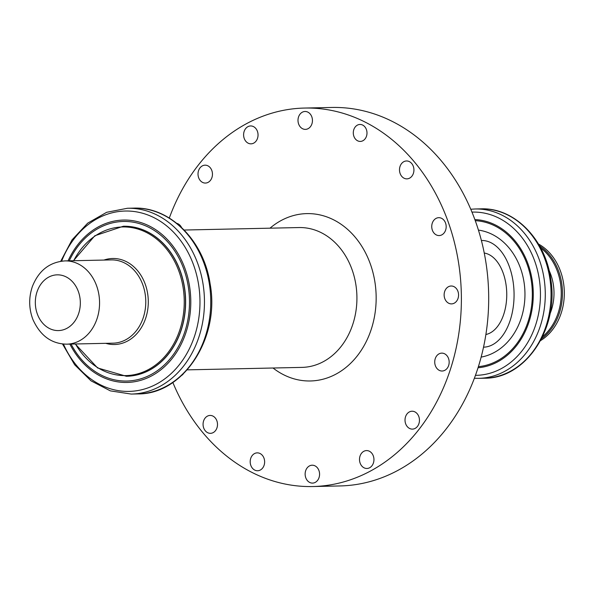 <?xml version="1.0" encoding="UTF-8"?>
<svg xmlns="http://www.w3.org/2000/svg" width="594" height="594" viewBox="0 0 594 594"><rect width="100%" height="100%" fill="white"/><g stroke="black" fill="none" stroke-linecap="round" stroke-linejoin="round"><path stroke-width="0.89" d="M484.244 253.044A40.956 24.191 -91 0 1 506.741 293.236A40.956 24.191 -91 0 1 485.899 334.496M203.066 424.517A8.947 7.217 88.8 0 1 210.09 415.436A8.947 7.217 88.8 0 1 217.501 424.227A8.947 7.217 88.8 0 1 210.476 433.33A8.947 7.217 88.8 0 1 203.066 424.517M243.607 135.024A8.947 7.217 88.8 0 1 250.631 125.95A8.947 7.217 88.8 0 1 258.041 134.741A8.947 7.217 88.8 0 1 251.017 143.837A8.947 7.217 88.8 0 1 243.607 135.024M353.296 133.056A8.487 6.846 88.8 0 1 359.957 124.45A8.487 6.846 88.8 0 1 366.988 132.789A8.487 6.846 88.8 0 1 360.328 141.424A8.487 6.846 88.8 0 1 353.296 133.056M434.726 362.206A8.947 7.217 88.8 0 1 441.758 353.133A8.947 7.217 88.8 0 1 449.168 361.924A8.947 7.217 88.8 0 1 442.144 371.02A8.947 7.217 88.8 0 1 434.726 362.206M405.019 420.3A8.947 7.217 88.8 0 1 412.043 411.226A8.947 7.217 88.8 0 1 419.453 420.017A8.947 7.217 88.8 0 1 412.429 429.113A8.947 7.217 88.8 0 1 405.019 420.3M359.504 459.659A8.947 7.217 88.8 0 1 366.535 450.586A8.947 7.217 88.8 0 1 373.945 459.37A8.947 7.217 88.8 0 1 366.921 468.473A8.947 7.217 88.8 0 1 359.504 459.659M198.017 174.25A8.947 7.217 88.8 0 1 205.041 165.169A8.947 7.217 88.8 0 1 212.459 173.96A8.947 7.217 88.8 0 1 205.435 183.063A8.947 7.217 88.8 0 1 198.017 174.25M250.193 461.939A8.947 7.217 88.8 0 1 257.224 452.866A8.947 7.217 88.8 0 1 264.634 461.657A8.947 7.217 88.8 0 1 257.61 470.752A8.947 7.217 88.8 0 1 250.193 461.939M183.182 374.049A8.947 7.217 88.8 0 1 181.905 375.26M298.002 120.56A8.947 7.217 88.8 0 1 305.034 111.486A8.947 7.217 88.8 0 1 312.444 120.278A8.947 7.217 88.8 0 1 305.42 129.381A8.947 7.217 88.8 0 1 298.002 120.56M399.495 170.04A8.947 7.217 88.8 0 1 406.519 160.967A8.947 7.217 88.8 0 1 413.929 169.758A8.947 7.217 88.8 0 1 406.905 178.861A8.947 7.217 88.8 0 1 399.495 170.04M444.134 295.077A8.947 7.217 88.8 0 1 451.158 286.004A8.947 7.217 88.8 0 1 458.568 294.787A8.947 7.217 88.8 0 1 451.544 303.89A8.947 7.217 88.8 0 1 444.134 295.077M431.741 226.752A8.947 7.217 88.8 0 1 438.766 217.679A8.947 7.217 88.8 0 1 446.176 226.463A8.947 7.217 88.8 0 1 439.152 235.566A8.947 7.217 88.8 0 1 431.741 226.752M176.849 223.366A8.947 7.217 88.8 0 1 181.526 227.435M305.138 474.279A8.947 7.217 88.8 0 1 312.162 465.206A8.947 7.217 88.8 0 1 319.572 473.997A8.947 7.217 88.8 0 1 312.548 483.1A8.947 7.217 88.8 0 1 305.138 474.279M481.6 240.496L481.378 240.503A53.341 31.504 -91 0 1 481.6 240.496A53.341 31.504 -91 0 1 514.055 293.154A53.341 31.504 -91 0 1 483.538 347.171M123.403 226.247A75.03 60.543 88.8 0 1 123.478 226.247A75.03 60.543 88.8 0 1 185.625 300.17A75.03 60.543 88.8 0 1 126.715 376.262A75.03 60.543 88.8 0 1 126.641 376.269M169.297 218.05A189.286 152.747 88.8 0 1 304.536 108.056A189.286 152.747 88.8 0 1 461.345 294.557A189.286 152.747 88.8 0 1 312.704 486.538A189.286 152.747 88.8 0 1 172.847 382.477M304.536 108.056L331.846 107.462A189.286 152.747 88.8 0 1 488.654 293.971A189.286 152.747 88.8 0 1 340.02 485.944L312.704 486.538M478.422 230.108A64.011 51.656 88.8 0 1 524.947 292.812A64.011 51.656 88.8 0 1 481.162 357.091M538.454 244A53.341 43.05 88.8 0 1 564.3 291.773A53.341 43.05 88.8 0 1 540.54 340.622M58.368 330.583A27.873 22.498 88.8 0 1 38.083 289.122A27.873 22.498 88.8 0 1 77.042 288.424A27.873 22.498 88.8 0 1 58.368 330.583M65.058 260.9A41.639 33.606 88.8 0 1 99.554 301.93A41.639 33.606 88.8 0 1 66.855 344.164A41.639 33.606 88.8 0 1 66.758 344.171C51.5 343.919 40.214 335.684 32.893 319.461C28.809 308.509 28.646 297.505 32.403 286.442C38.788 270.508 49.673 261.991 65.058 260.9L111.264 259.905A41.639 33.606 88.8 0 1 145.768 300.935A41.639 33.606 88.8 0 1 113.068 343.169A41.639 33.606 88.8 0 1 112.964 343.169M103.965 260.061A43.02 34.712 88.8 0 1 148.285 300.883A43.02 34.712 88.8 0 1 114.397 344.52A43.02 34.712 88.8 0 1 105.762 343.325M73.671 260.714A74.339 59.987 88.8 0 1 140.37 229.863A74.339 59.987 88.8 0 1 184.229 300.2A74.339 59.987 88.8 0 1 125.676 375.601A74.339 59.987 88.8 0 1 75.468 343.978M73.478 260.721L94.81 235.759L123.337 226.247A75.03 60.543 88.8 0 1 185.484 300.178A75.03 60.543 88.8 0 1 126.574 376.269A75.03 60.543 88.8 0 1 126.396 376.269L97.587 367.946L75.275 343.985M69.275 260.811A79.804 64.397 88.8 0 1 180.465 261.13A79.804 64.397 88.8 0 1 126.626 381.044A79.804 64.397 88.8 0 1 71.072 344.075M68.087 260.833A81.215 65.54 88.8 0 1 141.075 222.631A81.215 65.54 88.8 0 1 190.771 300.081A81.215 65.54 88.8 0 1 126.804 382.454A81.215 65.54 88.8 0 1 69.884 344.104M61.642 261.16A90.206 72.795 88.8 0 1 142.597 213.246A90.206 72.795 88.8 0 1 199.955 299.911A90.206 72.795 88.8 0 1 128.905 391.401A90.206 72.795 88.8 0 1 63.432 344.06M60.707 261.293L72 239.917L87.704 223.144L106.675 212.296L127.458 208.264A92.924 74.985 88.8 0 1 204.44 299.822A92.924 74.985 88.8 0 1 131.467 394.06A92.924 74.985 88.8 0 1 131.252 394.067L110.365 390.874L91.016 380.836L74.666 364.783L62.489 343.963M127.458 208.264L133.754 208.123A92.924 74.985 88.8 0 1 210.736 299.68A92.924 74.985 88.8 0 1 137.771 393.926A92.924 74.985 88.8 0 1 137.548 393.933M184.17 230.034L298.982 227.554A69.936 56.43 88.8 0 1 356.912 296.458A69.936 56.43 88.8 0 1 302.004 367.389A69.936 56.43 88.8 0 1 301.834 367.389M270.01 228.178A83.702 67.545 88.8 0 1 372.824 272.022A83.702 67.545 88.8 0 1 310.224 380.977A83.702 67.545 88.8 0 1 273.025 368.013M539.493 245.805A53.341 43.05 88.8 0 1 562.444 291.817A53.341 43.05 88.8 0 1 541.505 338.773M540.637 247.891A52.621 42.464 88.8 0 1 542.552 336.642M549.034 270.3A45.523 36.731 88.8 0 1 549.977 313.892M474.391 378.267L478.541 378.348A84.697 68.347 88.8 0 0 478.749 378.341A84.697 68.347 88.8 0 0 545.255 292.189A84.697 68.347 88.8 0 0 475.089 208.984L480.873 208.858A84.697 68.347 88.8 0 1 551.032 292.062A84.697 68.347 88.8 0 1 484.526 378.215A84.697 68.347 88.8 0 1 484.325 378.222M471.948 212.117A81.638 65.882 88.8 0 1 540.414 291.884A81.638 65.882 88.8 0 1 476.128 375.334A81.638 65.882 88.8 0 1 475.475 375.341M474.851 219.572A74.213 59.883 88.8 0 1 533.264 292.448A74.213 59.883 88.8 0 1 478.051 367.768M475.252 220.671A73.144 59.021 88.8 0 1 532.313 292.463A73.144 59.021 88.8 0 1 478.4 366.661M113.068 343.169L66.743 344.171M133.754 208.123C170.01 206.541 203.95 240.741 210.128 283.895C220.226 337.756 183.531 394.579 137.771 393.926L131.244 394.067M187.192 369.862L302.004 367.389M480.873 208.858C514.359 207.38 545.559 239.323 550.749 279.187C559.236 327.94 525.92 378.772 484.526 378.215L478.541 378.348M475.089 208.984L470.745 209.244"/></g></svg>
